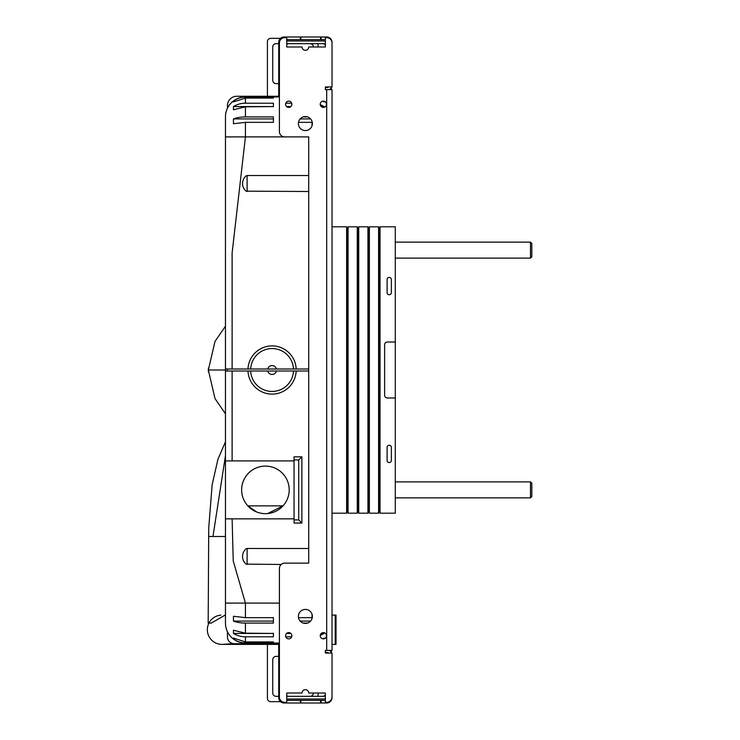 <?xml version="1.0" encoding="UTF-8"?>
<svg xmlns="http://www.w3.org/2000/svg" width="740" height="740" viewBox="0 0 740 740"><rect width="100%" height="100%" fill="white"/><g stroke="black" fill="none" stroke-linecap="round" stroke-linejoin="round"><path stroke-width="1.11" d="M294.058 518.851L225.46 518.851L225.46 623.08A19.98 19.98 0 0 0 245.439 643.06L279.406 643.06M225.46 575.442L225.46 460.909L294.058 460.909M247.993 370.999L250.666 370.999A21.442 21.442 0 0 0 272.079 391.442A21.442 21.442 0 0 0 293.502 370.999L296.176 370.999A24.105 24.105 0 0 1 272.079 394.106A24.105 24.105 0 0 1 247.993 370.999L225.46 370.999L225.46 460.909M225.46 370.999L225.46 369.001L247.993 369.001A24.105 24.105 0 0 1 272.079 345.894A24.105 24.105 0 0 1 296.176 369.001L308.71 369.001M232.12 369.001L232.12 252.951L245.439 136.9L225.46 136.9L225.46 369.001M225.46 136.9L225.46 116.92L225.46 136.9M225.46 159.905L225.46 310.328M272.079 369.001L267.741 369.001A4.459 4.459 0 0 1 276.427 369.001L272.079 369.001M296.176 369.001L293.502 369.001A21.442 21.442 0 0 0 272.079 348.559A21.442 21.442 0 0 0 250.666 369.001L267.741 369.001M250.666 369.001L247.993 369.001M233.452 123.719L245.439 122.35L273.411 122.35L273.411 118.918L233.452 118.918L233.452 123.719M273.411 122.35L273.411 116.92L245.439 116.92A19.98 9.99 180 0 0 233.452 118.918M233.452 109.761L245.439 106.81L273.411 106.569L233.452 106.569L233.452 109.761M273.411 106.81L273.411 103.202L245.439 103.202A19.98 16.854 180 0 0 233.452 106.569M273.411 97.088L245.439 97.088A19.98 19.906 180 0 0 233.452 101.075L233.452 101.926L245.439 98.069L273.411 98.069L273.411 97.088L273.411 98.069M279.406 96.94L245.439 96.94A19.98 19.98 0 0 0 225.46 116.92A19.98 19.98 0 0 1 227.458 108.207L227.458 105.598A9.324 9.324 0 0 1 236.781 96.274L279.406 96.274M233.452 101.075L234.737 101.075M312.039 125.717L312.039 122.35L298.498 122.35M303.252 116.92L307.516 116.92M290.561 106.81L286.907 106.81M285.788 103.202L291.671 103.202M279.406 603.1L245.439 603.1L245.439 617.65L233.452 616.281L233.452 621.082A19.98 9.99 0 0 0 245.439 623.08L245.439 633.19L233.452 630.24L233.452 633.431A19.98 16.854 0 0 0 245.439 636.798L245.439 641.932L233.452 638.074L233.452 638.925A19.98 19.906 0 0 0 245.439 642.912L245.439 643.06A19.98 19.98 0 0 1 225.46 623.08M233.452 621.082L273.411 621.082L273.411 617.65L273.411 623.08L245.439 623.08M245.439 633.19L273.411 633.431L233.452 633.431M273.411 633.19L273.411 636.798L245.439 636.798M233.452 638.925L234.737 638.925M245.439 641.932L273.411 641.932L273.411 642.912L245.439 642.912M308.71 191.512L246.106 191.161A9.99 9.99 0 0 1 242.6 182.53L242.6 184.51M247.105 191.512L247.105 175.528L246.106 175.88A9.99 9.99 0 0 0 242.6 182.53M247.105 175.528L308.71 175.528M326.072 102.694A19.98 19.98 0 0 0 324.629 101.399A19.98 19.98 0 0 1 326.072 102.694M322.908 101.167L324.028 101.926L324.028 101.204M324.028 107.328L324.028 106.569A19.98 16.854 180 0 0 320.263 104.692M310.596 118.918L300.172 118.918M324.028 106.569L321.243 106.569M290.857 106.569L286.611 106.569M326.072 637.307A19.98 19.98 0 0 1 324.629 638.601M324.028 638.796L324.028 638.074L322.908 638.833M320.263 635.309A19.98 16.854 0 0 0 324.028 633.431L324.028 632.672M312.271 617.65L298.498 617.65M245.439 617.65L273.411 617.65M273.411 641.932L273.411 642.912M291.671 636.798L285.788 636.798M286.907 633.19L290.561 633.19M307.516 623.08L303.252 623.08M272.079 370.999L276.427 370.999A4.459 4.459 0 0 1 267.741 370.999L272.079 370.999M276.427 369.001L293.502 369.001M227.458 369.001L227.458 370.999M293.502 370.999L276.427 370.999M308.71 370.999L296.176 370.999M267.741 370.999L250.666 370.999M281.209 564.472L246.106 564.12A9.99 9.99 0 0 1 242.6 555.49L242.6 557.47M247.105 564.472L247.105 548.488L246.106 548.84A9.99 9.99 0 0 0 242.6 555.49M247.105 548.488L308.71 548.488M301.874 456.821L294.058 456.821L294.058 519.905L298.72 519.905L298.72 459.966L301.874 456.821L301.874 523.06L294.058 523.06L294.058 519.905M324.028 633.431L321.243 633.431M290.857 633.431L286.611 633.431M310.596 621.082L300.172 621.082M241.749 487.688A23.773 23.773 0 0 1 266.52 466.126A23.773 23.773 0 0 1 289.201 489.88A23.773 23.773 0 0 1 264.328 513.634A23.773 23.773 0 0 1 241.749 487.688M267.714 513.541L283.022 505.864L247.826 505.864L256.771 512.024M301.874 523.06L298.72 519.905M298.72 459.966L294.058 459.966M279.406 643.726L234.784 643.726A9.324 9.324 0 0 1 232.453 643.43A6.66 6.66 0 0 1 227.458 636.983L227.458 631.793M387.103 279.554A2.127 2.127 0 0 1 389.231 277.426A2.127 2.127 0 0 1 391.368 279.554L391.368 292.614A2.127 2.127 0 0 1 389.231 294.742A2.127 2.127 0 0 1 387.103 292.614L387.103 279.554A2.127 2.127 0 0 1 389.231 277.426A2.127 2.127 0 0 1 391.368 279.554M391.368 292.614A2.127 2.127 0 0 1 389.231 294.742A2.127 2.127 0 0 1 387.103 292.614M387.103 447.386A2.127 2.127 0 0 1 389.231 445.258A2.127 2.127 0 0 1 391.368 447.386L391.368 460.447A2.127 2.127 0 0 1 389.231 462.574A2.127 2.127 0 0 1 387.103 460.447L387.103 447.386A2.127 2.127 0 0 1 389.231 445.258A2.127 2.127 0 0 1 391.368 447.386M391.368 460.447A2.127 2.127 0 0 1 389.231 462.574A2.127 2.127 0 0 1 387.103 460.447M395.289 342.028L395.289 397.972L387.298 397.972A2.664 2.664 0 0 1 384.634 395.308L384.634 344.692A2.664 2.664 0 0 1 387.298 342.028L395.289 342.028L395.289 226.81L380.036 226.81L380.036 513.19L379.305 511.192L378.584 513.19L378.584 226.81L369.38 226.81L368.65 228.808L367.928 226.81L358.724 226.81L357.993 228.808L357.272 226.81L348.068 226.81L348.068 513.19L347.338 511.192L346.616 513.19L346.616 226.81L332.019 226.81M395.289 397.972L395.289 513.19L380.036 513.19M380.036 226.81L379.305 228.808L378.584 226.81M379.305 511.192L379.305 228.808M369.38 226.81L369.38 513.19L368.65 511.192L367.928 513.19L367.928 226.81M368.65 511.192L368.65 228.808M358.724 226.81L358.724 513.19L357.993 511.192L357.272 513.19L357.272 226.81M357.993 511.192L357.993 228.808M357.272 513.19L348.068 513.19M367.928 513.19L358.724 513.19M378.584 513.19L369.38 513.19M348.068 226.81L347.338 228.808L346.616 226.81M347.338 511.192L347.338 228.808M346.616 513.19L332.019 513.19M225.46 536.5L212.972 536.5L225.46 455.711M212.972 536.5L208.68 536.5L208.736 527.805L212.158 484.682L217.939 459.244L225.46 441.845M225.46 614.903L211.288 623.08L208.948 623.08A14.652 14.652 0 0 0 223.082 644.355A14.652 14.652 0 0 1 222 644.392A14.652 14.652 0 0 0 223.082 644.355L233.257 643.596M211.288 623.08L208.948 623.08A14.652 14.652 0 0 1 220.89 615.134A14.652 14.652 0 0 0 208.948 623.08M335.22 615.088L335.22 644.392L336.016 644.392L336.016 615.088L332.019 615.088M208.856 623.256A14.652 14.652 0 0 0 222 644.392A14.652 14.652 0 0 1 208.856 623.256M530.488 497.872L531.82 496.54L531.82 483.22L530.488 481.888L530.488 497.872L395.289 497.872M530.488 481.888L395.289 481.888M530.488 258.112L531.82 256.78L531.82 243.46L530.488 242.128L530.488 258.112L395.289 258.112M530.488 242.128L395.289 242.128M320.568 703L300.32 703L300.32 700.336L321.105 700.336L321.105 703L320.568 703L320.568 700.336M300.856 703L300.856 700.336M279.406 649.72L278.739 649.72L278.739 697.672A5.328 5.328 0 0 0 284.068 703L300.32 703M321.105 703L326.692 703A5.328 5.328 0 0 0 332.019 697.672L332.019 655.048M286.732 700.336L300.32 700.336M325.36 652.384L326.692 652.384A2.664 2.664 0 0 1 328.458 653.05M321.105 700.336L325.36 700.336M331.631 653.05A5.328 5.328 0 0 0 329.272 650.386M332.019 84.952L332.019 42.328A5.328 5.328 0 0 0 326.692 37L321.105 37L321.105 39.664L300.32 39.664L300.32 37L300.856 37L300.856 39.664M300.856 37L320.568 37L320.568 39.664M320.568 37L321.105 37M286.732 39.664L300.32 39.664M321.105 39.664L325.36 39.664M279.406 90.28L278.739 90.28L278.739 42.328A5.328 5.328 0 0 1 284.068 37L300.32 37M325.36 87.616L326.692 87.616A2.664 2.664 0 0 0 328.458 86.95M331.631 86.95A5.328 5.328 0 0 1 329.272 89.614M278.739 644.392L278.739 649.387L279.406 649.387M278.739 90.28L278.739 96.274M278.739 90.613L279.406 90.613M326.692 650.386L325.36 650.386L325.36 653.05L332.019 653.05L332.019 697.006A5.328 5.328 0 0 1 326.692 702.334L325.36 702.334L325.36 693.01L308.71 693.01A3.33 3.33 0 0 0 305.38 689.68A3.33 3.33 0 0 0 302.05 693.01L286.732 693.01L286.732 702.334L284.733 702.334A5.328 5.328 0 0 1 279.406 697.006L279.406 568.468A5.328 5.328 0 0 1 284.733 563.14L308.71 563.14L308.71 136.9L284.733 136.9A5.328 5.328 0 0 1 279.406 131.572L279.406 42.994A5.328 5.328 0 0 1 284.733 37.666L286.732 37.666L286.732 46.99L302.05 46.99A3.33 3.33 0 0 0 305.38 50.32A3.33 3.33 0 0 0 308.71 46.99L325.36 46.99L325.36 37.666L326.692 37.666A5.328 5.328 0 0 1 332.019 42.994L332.019 86.95L325.36 86.95L325.36 89.614L332.019 89.614L332.019 650.386L326.692 650.386L326.692 89.614M312.373 123.58A6.993 6.993 0 0 1 301.883 129.639A6.993 6.993 0 0 1 301.883 117.521A6.993 6.993 0 0 1 312.373 123.58M291.865 104.266A3.127 3.127 0 0 1 287.166 106.976A3.127 3.127 0 0 1 287.166 101.556A3.127 3.127 0 0 1 291.865 104.266M326.497 104.266A3.127 3.127 0 0 1 321.798 106.976A3.127 3.127 0 0 1 321.798 101.556A3.127 3.127 0 0 1 326.497 104.266M326.497 635.734A3.127 3.127 0 0 1 321.798 638.444A3.127 3.127 0 0 1 321.798 633.024A3.127 3.127 0 0 1 326.497 635.734M291.865 635.734A3.127 3.127 0 0 1 287.166 638.444A3.127 3.127 0 0 1 287.166 633.024A3.127 3.127 0 0 1 291.865 635.734M312.373 616.42A6.993 6.993 0 0 1 301.883 622.479A6.993 6.993 0 0 1 301.883 610.361A6.993 6.993 0 0 1 312.373 616.42M286.732 698.958A5.328 5.328 0 0 0 287.397 699.004L323.361 699.004A5.328 5.328 0 0 0 325.36 698.615M325.942 653.05A5.328 5.328 0 0 0 325.36 652.773M325.36 695.434A2.664 2.664 0 0 1 323.361 696.34L287.397 696.34A2.664 2.664 0 0 1 286.732 696.257M267.418 644.392L267.418 698.338A3.33 3.33 0 0 0 270.748 701.668L280.543 701.668M331.354 652.467L331.354 650.386M278.739 656.38L276.075 656.38A3.33 3.33 0 0 0 272.746 659.71L272.746 693.01A3.33 3.33 0 0 0 276.075 696.34L278.739 696.34M322.696 696.34A3.33 3.33 0 0 0 325.36 695.008M318.034 693.01L318.034 696.34M310.042 696.34A3.33 3.33 0 0 0 313.371 693.01M286.732 695.674A3.33 3.33 0 0 0 288.729 696.34M325.36 87.228A5.328 5.328 0 0 0 325.942 86.95M325.36 41.385A5.328 5.328 0 0 0 323.361 40.996L287.397 40.996A5.328 5.328 0 0 0 286.732 41.042M286.732 43.743A2.664 2.664 0 0 1 287.397 43.66L323.361 43.66A2.664 2.664 0 0 1 325.36 44.567M331.354 89.614L331.354 87.533M280.543 38.332L270.748 38.332A3.33 3.33 0 0 0 267.418 41.662L267.418 96.274M325.36 44.992A3.33 3.33 0 0 0 322.696 43.66M318.034 43.66L318.034 46.99M278.739 43.66L276.075 43.66A3.33 3.33 0 0 0 272.746 46.99L272.746 80.29A3.33 3.33 0 0 0 276.075 83.62L278.739 83.62M288.729 43.66A3.33 3.33 0 0 0 286.732 44.326M313.371 46.99A3.33 3.33 0 0 0 310.042 43.66M208.356 369.204L208.356 370.796M225.46 370L208.347 370L208.375 371.924M232.12 518.851L233.239 560.976L245.439 603.1L225.46 603.1M232.12 460.909L232.12 370.999M245.439 116.92L245.439 106.81M245.439 103.202L245.439 98.069M308.71 136.9L245.439 136.9L245.439 122.35M312.039 614.283L312.039 617.65M332.019 598.808L332.019 546.49M208.68 536.546L208.181 623.08M335.22 644.392L332.019 644.392M279.406 644.392L222 644.392M225.46 413.799L215.016 398.62L208.347 370L215.016 341.381L225.46 326.201M208.365 368.779L208.375 368.076"/></g></svg>

